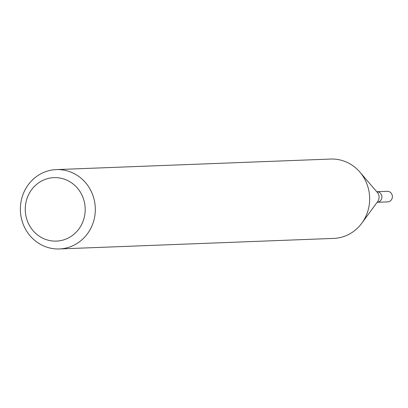 <?xml version="1.0" encoding="UTF-8"?>
<svg xmlns="http://www.w3.org/2000/svg" width="408" height="408" viewBox="0 0 408 408"><rect width="100%" height="100%" fill="white"/><g stroke="black" fill="none" stroke-linecap="round" stroke-linejoin="round"><path stroke-width="0.61" d="M63.424 170.044A39.703 37.47 87.8 0 1 95.263 211.609A39.703 37.47 87.8 0 1 59.369 248.946A39.703 37.47 87.8 0 1 20.4 210.712A39.703 37.47 87.8 0 1 56.319 169.601A39.703 37.47 87.8 0 1 63.424 170.044M56.319 169.601L330.669 159.054A39.703 37.47 87.8 0 1 337.778 159.497A39.703 37.47 87.8 0 1 359.861 172.084A39.703 37.47 87.8 0 1 361.825 223.171A39.703 37.47 87.8 0 1 333.719 238.399L59.369 248.946M59.685 177.99A31.763 29.978 87.8 0 1 78.657 229.281A31.763 29.978 87.8 0 1 27.316 220.845A31.763 29.978 87.8 0 1 59.685 177.99M377.135 202.297A5.294 4.998 -92.2 0 0 381.898 196.819A5.294 4.998 -92.2 0 0 376.727 191.719A5.294 4.998 -92.2 0 1 381.898 196.819A5.294 4.998 -92.2 0 1 377.135 202.297L387.6 201.894A5.294 4.998 -92.2 0 0 392.389 196.416A5.294 4.998 -92.2 0 0 387.192 191.316L376.727 191.719M361.825 223.171L377.68 201.552A7.099 6.696 -92.2 0 0 377.329 192.418L359.861 172.084"/></g></svg>
